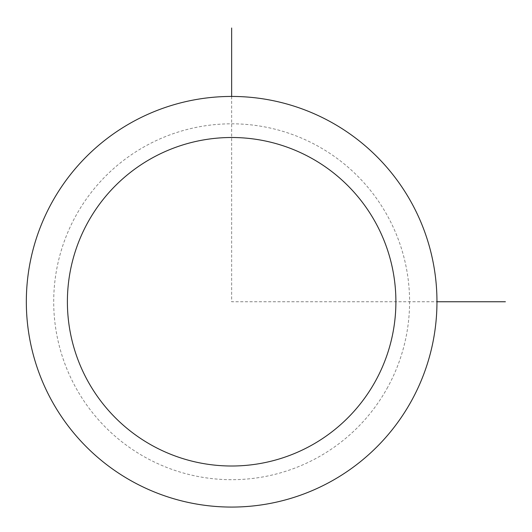 <?xml version="1.0" encoding="UTF-8"?>
<svg xmlns="http://www.w3.org/2000/svg" width="532" height="532" viewBox="0 0 532 532"><rect width="100%" height="100%" fill="white"/><g stroke="black" fill="none" stroke-linecap="round" stroke-linejoin="round"><path stroke-width="0.4" stroke-dasharray="2.66 2" d="M411.828 400.19A205.312 205.312 0 0 1 133.213 481.939A205.312 205.312 0 0 1 51.464 203.324A205.312 205.312 0 0 1 330.079 121.575A205.312 205.312 0 0 1 411.828 400.19A205.312 205.312 0 0 1 133.213 481.939A205.312 205.312 0 0 1 51.464 203.324A205.312 205.312 0 0 1 330.079 121.575A205.312 205.312 0 0 1 411.828 400.19M231.646 96.438L231.646 301.757L436.965 301.757M387.801 387.063A177.941 177.941 0 0 1 146.34 457.912A177.941 177.941 0 0 1 75.491 216.444A177.941 177.941 0 0 1 316.952 145.595A177.941 177.941 0 0 1 387.801 387.063"/><path stroke-width="0.8" d="M51.464 203.324A205.312 205.312 0 0 1 330.079 121.575A205.312 205.312 0 0 1 411.828 400.19A205.312 205.312 0 0 1 133.213 481.939A205.312 205.312 0 0 1 51.464 203.324M87.501 223.008A164.255 164.255 0 0 1 310.395 157.612A164.255 164.255 0 0 1 375.792 380.5A164.255 164.255 0 0 1 152.897 445.902A164.255 164.255 0 0 1 87.501 223.008M436.965 301.757L505.4 301.757M231.646 96.438L231.646 28.003"/></g></svg>
